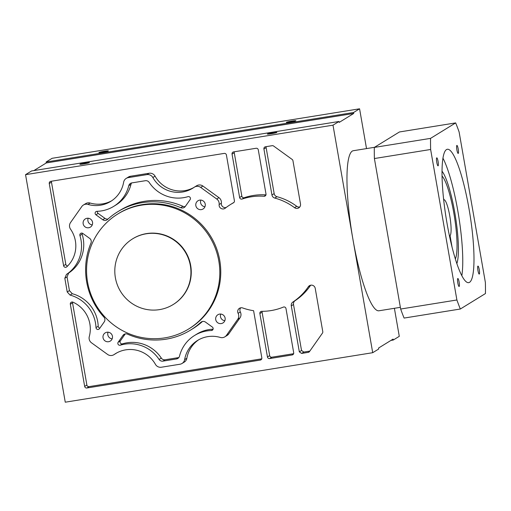 <?xml version="1.0" encoding="UTF-8"?>
<svg xmlns="http://www.w3.org/2000/svg" width="511" height="511" viewBox="0 0 511 511"><rect width="100%" height="100%" fill="white"/><g stroke="black" fill="none" stroke-linecap="round" stroke-linejoin="round"><path stroke-width="0.77" d="M33.867 170.591L46.277 162.952L46.111 162.006L52.122 158.301L359.578 108.805L366.521 148.599M394.39 308.299L399.283 336.334L393.272 340.032L390.966 340.409M333 125.169L339.01 121.471L31.561 170.968L25.55 174.666L333 125.169L352.858 238.931A81.051 14.455 -99.1 0 1 352.245 151.115A81.051 14.455 -99.1 0 1 353.261 150.732L374.506 147.309M83.861 163.91A4.823 0.351 170.1 0 1 79.895 164.255A4.823 0.351 170.1 0 1 85.439 162.939A4.823 0.351 170.1 0 1 89.406 162.594A4.823 0.351 170.1 0 1 83.861 163.91M271.328 133.729A4.823 0.351 170.1 0 1 267.368 134.074A4.823 0.351 170.1 0 1 272.912 132.758A4.823 0.351 170.1 0 1 276.873 132.413A4.823 0.351 170.1 0 1 271.328 133.729M359.578 108.805L353.567 112.509L353.727 113.455L339.176 122.416L339.01 121.471M46.111 162.006L353.567 112.509M290.312 122.04A4.823 0.351 170.1 0 1 286.352 122.385A4.823 0.351 170.1 0 1 291.89 121.069A4.823 0.351 170.1 0 1 295.856 120.724A4.823 0.351 170.1 0 1 290.312 122.04M102.839 152.227A4.823 0.351 170.1 0 1 98.879 152.565A4.823 0.351 170.1 0 1 104.423 151.25A4.823 0.351 170.1 0 1 108.383 150.905A4.823 0.351 170.1 0 1 102.839 152.227M393.272 340.032L393.106 339.087L378.555 348.048L378.721 348.994L372.711 352.699L352.858 238.931A81.051 14.455 -99.1 0 0 379.028 310.771L400.362 307.335M372.711 352.699L65.261 402.195L25.55 174.666M353.727 113.455L46.277 162.952M89.649 238.375A3.858 3.788 58.4 0 1 90.977 243.032A69.47 68.174 -121.6 0 0 103.899 317.076A3.858 3.788 58.4 0 1 104.231 321.898L99.453 328.694A1.929 1.891 58.4 0 1 95.991 327.615A34.735 34.084 -121.6 0 0 70.058 295.083L67.222 291.973L64.827 278.246L66.456 274.42A34.735 34.084 -121.6 0 0 79.927 235.545A1.929 1.891 58.4 0 1 82.827 233.444L89.649 238.375M238.113 313.313A3.858 3.788 58.4 0 1 242.706 307.967A57.896 56.81 -121.6 0 0 253.597 310.701L261.83 357.879A1.929 1.891 58.4 0 1 260.284 360.076L86.876 387.996A1.929 1.891 58.4 0 1 84.666 386.399L70.326 304.217A1.929 1.891 58.4 0 1 72.945 302.167A28.948 28.405 58.4 0 1 89.291 336.551A5.787 5.678 -121.6 0 0 91.526 342.83L107.585 354.436A5.787 5.678 -121.6 0 0 114.164 354.525A28.948 28.405 58.4 0 1 115.512 353.644A28.948 28.405 58.4 0 1 125.725 349.85A28.948 28.405 58.4 0 1 155.427 364.33A5.787 5.678 -121.6 0 0 161.367 367.23L180 364.228A5.787 5.678 -121.6 0 0 184.631 359.629A28.948 28.405 58.4 0 1 197.578 340.435A28.948 28.405 58.4 0 1 207.792 336.64A28.948 28.405 58.4 0 1 220.311 337.439A5.787 5.678 -121.6 0 0 226.501 335.293L237.736 319.292A5.787 5.678 -121.6 0 0 238.113 313.313L240.33 311.946A5.787 5.678 58.4 0 1 239.953 317.925L228.711 333.932A5.787 5.678 58.4 0 1 227.069 335.478L224.853 336.838M266.001 194.046A1.929 1.891 58.4 0 1 264.027 196.262A57.896 56.81 -121.6 0 0 251.067 196.844A57.896 56.81 -121.6 0 0 242.125 199.047A1.929 1.891 58.4 0 1 239.621 197.527L232.045 154.092A1.929 1.891 58.4 0 1 233.584 151.895L256.081 148.273A1.929 1.891 58.4 0 1 258.291 149.87L266.001 194.046M285.988 308.567L293.697 352.75A1.929 1.891 58.4 0 1 292.151 354.947L269.655 358.569A1.929 1.891 58.4 0 1 267.451 356.972L259.869 313.543A1.929 1.891 58.4 0 1 261.721 311.32A57.896 56.81 -121.6 0 0 270.926 310.605A57.896 56.81 -121.6 0 0 283.369 307.092A1.929 1.891 58.4 0 1 285.988 308.567M117.773 214L118.718 213.413A67.541 66.277 58.4 0 1 142.556 204.566A67.541 66.277 58.4 0 1 216.319 247.841A67.541 66.277 58.4 0 1 189.555 328.439L188.604 329.02A67.541 66.277 -121.6 0 0 215.367 248.423A67.541 66.277 -121.6 0 0 141.604 205.147A67.541 66.277 -121.6 0 0 117.773 214A67.541 66.277 -121.6 0 0 91.009 294.598A67.541 66.277 -121.6 0 0 164.772 337.873A67.541 66.277 -121.6 0 0 188.604 329.02M263.912 148.963A1.929 1.891 58.4 0 1 265.458 146.766L272.178 145.686A1.929 1.891 58.4 0 1 273.602 146.025L292.158 159.438A1.929 1.891 58.4 0 1 292.944 160.69L300.5 203.991A3.858 3.788 58.4 0 1 294.515 207.664A57.896 56.81 -121.6 0 0 274.771 198.07A3.858 3.788 58.4 0 1 271.941 194.959L263.912 148.963L266.129 147.602A1.929 1.891 -121.6 0 1 266.199 146.644M221.25 323.578A4.823 4.733 58.4 0 1 217.89 314.731A4.823 4.733 58.4 0 1 224.866 317.184A4.823 4.733 58.4 0 1 221.25 323.578M201.36 209.612A4.823 4.733 58.4 0 1 198 200.766A4.823 4.733 58.4 0 1 204.975 203.225A4.823 4.733 58.4 0 1 201.36 209.612M88.684 227.753A4.823 4.733 58.4 0 1 85.324 218.906A4.823 4.733 58.4 0 1 92.293 221.365A4.823 4.733 58.4 0 1 88.684 227.753M108.568 341.718A4.823 4.733 58.4 0 1 105.215 332.865A4.823 4.733 58.4 0 1 112.184 335.325A4.823 4.733 58.4 0 1 108.568 341.718M291.296 305.846A3.858 3.788 58.4 0 1 292.918 302.02A57.896 56.81 -121.6 0 0 308.325 286.76A3.858 3.788 58.4 0 1 315.223 288.364L322.786 331.665A1.929 1.891 58.4 0 1 322.467 333.089L309.481 351.587A1.929 1.891 58.4 0 1 308.248 352.354L301.586 353.427L299.325 351.843L291.296 305.846L293.506 304.479A3.858 3.788 -121.6 0 1 295.128 300.66A57.896 56.81 58.4 0 0 310.535 285.4L308.325 286.76M225.287 208.169A3.858 3.788 58.4 0 1 219.136 204.553A5.787 5.678 -121.6 0 0 216.747 199.022L200.689 187.416A5.787 5.678 -121.6 0 0 194.11 187.326A28.948 28.405 58.4 0 1 192.762 188.208A28.948 28.405 58.4 0 1 182.548 192.002A28.948 28.405 58.4 0 1 152.846 177.521A5.787 5.678 -121.6 0 0 146.906 174.621L128.28 177.624A5.787 5.678 -121.6 0 0 123.643 182.223A28.948 28.405 58.4 0 1 110.695 201.417A28.948 28.405 58.4 0 1 100.482 205.211A28.948 28.405 58.4 0 1 87.969 204.413A5.787 5.678 -121.6 0 0 81.779 206.559L70.537 222.56A5.787 5.678 -121.6 0 0 70.556 229.196A28.948 28.405 58.4 0 1 66.775 266.825A1.929 1.891 58.4 0 1 63.6 265.701L49.26 183.519A1.929 1.891 58.4 0 1 50.806 181.322L224.214 153.402A1.929 1.891 58.4 0 1 226.418 154.999L234.415 200.804A1.929 1.891 58.4 0 1 233.457 202.803A57.896 56.81 -121.6 0 0 230.64 204.426A57.896 56.81 -121.6 0 0 225.287 208.169M162.907 361.136A3.858 3.788 58.4 0 1 159.087 359.437A34.735 34.084 -121.6 0 0 124.735 344.165A34.735 34.084 -121.6 0 0 120.302 345.187A1.929 1.891 58.4 0 1 118.169 342.223L122.947 335.42A3.858 3.788 58.4 0 1 127.539 334.162A69.47 68.174 -121.6 0 0 166.049 339.183A69.47 68.174 -121.6 0 0 190.565 330.08A69.47 68.174 -121.6 0 0 200.753 322.377A3.858 3.788 58.4 0 1 205.524 322.128L212.346 327.059A1.929 1.891 58.4 0 1 211.337 330.534A34.735 34.084 -121.6 0 0 206.802 330.949A34.735 34.084 -121.6 0 0 194.544 335.503A34.735 34.084 -121.6 0 0 179.508 356.148A3.858 3.788 58.4 0 1 176.48 358.946L162.907 361.136L165.117 359.77A3.858 3.788 -121.6 0 1 161.304 358.07A34.735 34.084 58.4 0 0 126.945 342.798A34.735 34.084 58.4 0 0 122.519 343.826L120.302 345.187M145.373 180.715A3.858 3.788 58.4 0 1 149.186 182.414A34.735 34.084 -121.6 0 0 183.545 197.687A34.735 34.084 -121.6 0 0 187.971 196.665A1.929 1.891 58.4 0 1 190.105 199.629L185.333 206.431A3.858 3.788 58.4 0 1 180.734 207.69A69.47 68.174 -121.6 0 0 142.224 202.669A69.47 68.174 -121.6 0 0 117.709 211.771A69.47 68.174 -121.6 0 0 107.521 219.475A3.858 3.788 58.4 0 1 102.749 219.724L95.927 214.792A1.929 1.891 58.4 0 1 96.943 211.318A34.735 34.084 -121.6 0 0 101.478 210.902A34.735 34.084 -121.6 0 0 113.736 206.348A34.735 34.084 -121.6 0 0 128.766 185.704A3.858 3.788 58.4 0 1 131.8 182.906L145.373 180.715M266.129 147.602L274.158 193.599A3.858 3.788 -121.6 0 0 276.988 196.703A57.896 56.81 58.4 0 1 296.731 206.303A3.858 3.788 -121.6 0 0 299.759 207M82.111 233.118A1.929 1.891 -121.6 0 0 82.137 234.185A34.735 34.084 58.4 0 1 68.666 273.059L67.043 276.885L69.439 290.612L72.275 293.723A34.735 34.084 58.4 0 1 98.208 326.248A1.929 1.891 -121.6 0 0 99.869 328.1M240.694 307.814A3.858 3.788 -121.6 0 0 240.33 311.946M261.753 358.831L89.086 386.629A1.929 1.891 -121.6 0 1 86.883 385.038L72.543 302.857A1.929 1.891 -121.6 0 1 72.575 302.039M116.636 352.986A28.948 28.405 -121.6 0 0 116.38 353.165A5.787 5.678 58.4 0 1 116.112 353.337L113.896 354.704M198.702 339.777A28.948 28.405 -121.6 0 0 186.847 358.268A5.787 5.678 58.4 0 1 184.254 362.107L182.044 363.468M234.332 151.773A1.929 1.891 -121.6 0 0 234.255 152.732L241.837 196.16A1.929 1.891 -121.6 0 0 244.341 197.68A57.896 56.81 58.4 0 1 253.284 195.477A57.896 56.81 58.4 0 1 265.963 194.883M293.627 353.701L271.871 357.202A1.929 1.891 -121.6 0 1 269.667 355.611L262.086 312.176A1.929 1.891 -121.6 0 1 262.13 311.32M132.636 238.841L132.949 238.643A38.593 37.871 58.4 0 1 146.568 233.591A38.593 37.871 58.4 0 1 188.719 258.317A38.593 37.871 58.4 0 1 173.427 304.377L173.108 304.569A38.593 37.871 -121.6 0 0 188.406 258.515A38.593 37.871 -121.6 0 0 146.255 233.783A38.593 37.871 -121.6 0 0 132.636 238.841A38.593 37.871 -121.6 0 0 117.345 284.895A38.593 37.871 -121.6 0 0 159.489 309.628A38.593 37.871 -121.6 0 0 173.108 304.569M220.746 314.054A4.823 4.733 -121.6 0 0 224.84 320.697M200.861 200.095A4.823 4.733 -121.6 0 0 204.949 206.738M88.179 218.235A4.823 4.733 -121.6 0 0 92.274 224.878M108.07 332.195A4.823 4.733 -121.6 0 0 112.165 338.838M309.826 351.095L303.796 352.066L301.611 350.463L299.401 351.83M301.611 350.463L299.325 351.843M301.535 350.476L293.506 304.479M194.378 187.147L196.594 185.787A5.787 5.678 58.4 0 1 202.905 186.049L218.964 197.661A5.787 5.678 58.4 0 1 221.346 203.193A3.858 3.788 -121.6 0 0 226.188 207.472M126.236 178.384L128.446 177.017A5.787 5.678 58.4 0 1 130.49 176.257L149.123 173.261A5.787 5.678 58.4 0 1 155.063 176.154A28.948 28.405 -121.6 0 0 184.765 190.635A28.948 28.405 -121.6 0 0 193.854 187.499M83.421 205.013L85.637 203.646A5.787 5.678 58.4 0 1 90.179 203.046A28.948 28.405 -121.6 0 0 102.698 203.851A28.948 28.405 -121.6 0 0 111.788 200.714M51.547 181.201A1.929 1.891 -121.6 0 0 51.477 182.159L65.817 264.334A1.929 1.891 -121.6 0 0 67.676 265.956M230.64 204.426L232.85 203.065A57.896 56.81 58.4 0 1 233.974 202.388M125.272 333.907A3.858 3.788 -121.6 0 0 125.157 334.06L120.385 340.856A1.929 1.891 -121.6 0 0 122.519 343.826M202.445 321.489A69.47 68.174 58.4 0 1 192.781 328.72L190.565 330.08M194.544 335.503L196.754 334.137A34.735 34.084 58.4 0 1 209.012 329.589A34.735 34.084 58.4 0 1 213.081 329.186M165.117 359.77L178.69 357.585A3.858 3.788 -121.6 0 0 178.824 357.559M117.709 211.771L119.925 210.404A69.47 68.174 58.4 0 1 144.441 201.302A69.47 68.174 58.4 0 1 182.951 206.323A3.858 3.788 -121.6 0 0 185.218 206.578M97.409 211.305A1.929 1.891 -121.6 0 0 98.144 213.432L104.966 218.357A3.858 3.788 -121.6 0 0 108.045 218.995M131.666 182.925A3.858 3.788 -121.6 0 0 130.982 184.337A34.735 34.084 58.4 0 1 115.946 204.988L113.736 206.348M404.099 318.072A115.786 20.651 -99.1 0 1 400.662 309.034L374.397 158.538A115.786 20.651 -99.1 0 1 374.314 147.424L399.43 131.966L455.665 122.908A115.786 20.651 80.9 0 1 459.108 131.947L485.373 282.442A115.786 20.651 80.9 0 1 485.45 293.557L460.341 309.014L404.099 318.072M400.662 309.034L456.898 299.976A115.786 20.651 80.9 0 0 460.341 309.014M374.397 158.538L430.632 149.48A115.786 20.651 80.9 0 1 430.556 138.372L374.314 147.424M456.898 299.976L430.632 149.48M430.556 138.372L455.665 122.908M436.745 162.236A4.05 0.722 -99.1 0 1 436.764 157.829A4.05 0.722 -99.1 0 1 438.074 161.419A4.05 0.722 -99.1 0 1 438.055 165.832A4.05 0.722 -99.1 0 1 436.745 162.236M456.879 149.838A4.05 0.722 -99.1 0 1 456.898 145.431A4.05 0.722 -99.1 0 1 458.207 149.02A4.05 0.722 -99.1 0 1 458.182 153.434A4.05 0.722 -99.1 0 1 456.879 149.838M477.938 270.504A4.05 0.722 -99.1 0 1 477.957 266.097A4.05 0.722 -99.1 0 1 479.267 269.687A4.05 0.722 -99.1 0 1 479.241 274.094A4.05 0.722 -99.1 0 1 477.938 270.504M446.933 222.783A67.541 12.047 -99.1 0 1 447.266 149.276A67.541 12.047 -99.1 0 1 469.079 209.146A67.541 12.047 -99.1 0 1 468.74 282.647A67.541 12.047 -99.1 0 1 446.933 222.783M457.805 282.902A4.05 0.722 -99.1 0 1 457.824 278.495A4.05 0.722 -99.1 0 1 459.134 282.085A4.05 0.722 -99.1 0 1 459.114 286.492A4.05 0.722 -99.1 0 1 457.805 282.902M461.842 275.627A67.541 12.047 80.9 0 0 457.83 210.954A67.541 12.047 80.9 0 0 442.922 158.11M443.427 197.7L443.772 199.686A18.332 3.27 -99.1 0 1 443.842 199.673A18.332 3.27 -99.1 0 1 449.763 215.923A18.332 3.27 -99.1 0 1 450.05 235.667L452.011 246.89M455.365 258.936A43.422 7.748 80.9 0 0 453.877 213.387A43.422 7.748 80.9 0 0 442.015 175.988M450.753 241.665L449.737 235.858A18.332 3.27 -99.1 0 1 449.667 235.871A18.332 3.27 -99.1 0 1 449.463 235.871M441.989 171.128A49.209 8.776 -99.1 0 1 454.822 212.806A49.209 8.776 -99.1 0 1 456.866 263.561M449.437 235.763L450.05 235.667M296.731 206.303L294.515 207.664M276.988 196.703L274.771 198.07M274.158 193.599L271.941 194.959M98.208 326.248L95.991 327.615M72.275 293.723L70.058 295.083M69.439 290.612L67.222 291.973M64.827 278.246L67.043 276.885M68.666 273.053L66.456 274.42M82.137 234.185L79.927 235.545M261.498 359.329L260.284 360.076M86.876 387.996L89.086 386.629M86.883 385.038L84.666 386.399M70.326 304.217L72.543 302.857M116.38 353.165L114.164 354.525M186.847 358.268L184.631 359.629M228.711 333.932L226.501 335.293M237.736 319.292L239.953 317.925M264.027 196.262L265.88 195.119M244.341 197.68L242.125 199.047M241.837 196.16L239.621 197.527M232.045 154.092L234.255 152.732M293.365 354.2L292.151 354.947M269.655 358.569L271.871 357.202M269.667 355.611L267.451 356.972M259.869 313.543L262.086 312.176M292.918 302.02L295.128 300.66M309.462 351.606L308.248 352.354M301.586 353.427L303.796 352.066M219.136 204.553L221.346 203.193M218.964 197.661L216.747 199.022M200.689 187.416L202.905 186.049M155.063 176.154L152.846 177.521M149.123 173.261L146.906 174.621M128.28 177.624L130.49 176.257M90.179 203.046L87.969 204.413M65.817 264.334L63.6 265.701M49.26 183.519L51.477 182.159M159.087 359.437L161.304 358.07M120.385 340.856L118.169 342.223M122.947 335.42L125.157 334.06M201.954 321.636L200.753 322.377M212.934 329.55L211.337 330.534M178.69 357.585L176.48 358.946M182.951 206.323L180.734 207.69M104.966 218.357L102.749 219.724M95.927 214.792L98.144 213.432M130.982 184.337L128.766 185.704"/></g></svg>

